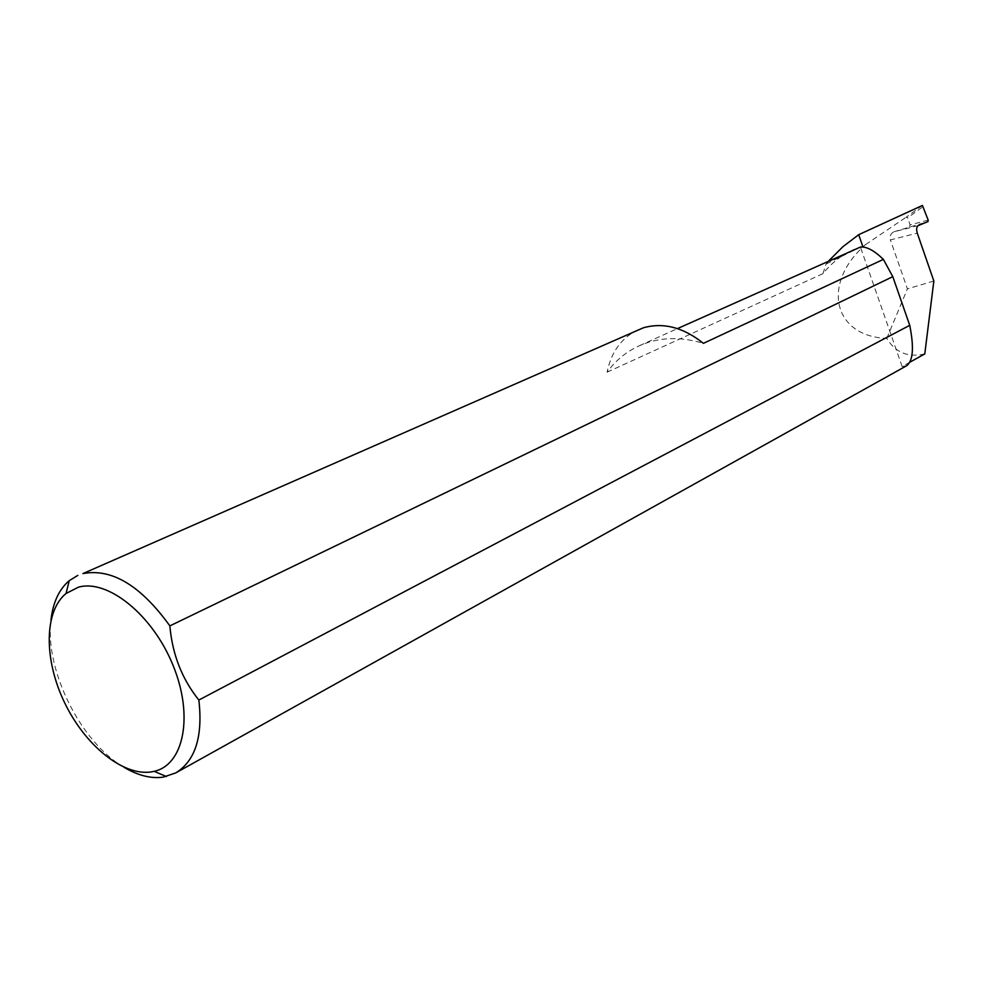 <?xml version="1.0" encoding="UTF-8"?>
<svg xmlns="http://www.w3.org/2000/svg" width="983" height="983" viewBox="0 0 983 983"><rect width="100%" height="100%" fill="white"/><g stroke="black" fill="none" stroke-linecap="round" stroke-linejoin="round"><path stroke-width="0.74" stroke-dasharray="4.92 3.69" d="M638.372 329.674C621.735 337.538 611.303 351.705 607.089 372.176C615.653 360.442 626.404 351.619 639.355 345.721L648.534 342.268C665.663 337.083 683.959 337.452 703.41 343.35M607.089 372.176L822.931 273.667C831.36 263.051 841.718 254.953 853.994 249.375M918.306 225.586L893.916 231.804C890.672 233.426 889.492 236.129 890.389 239.913L917.274 233.131M909.877 362.199L902.124 366.512L906.572 365.787M124.03 767.281C80.655 742.374 44.554 669.632 50.956 620.015M822.931 273.667L826.064 264.071L829.025 260.581M924.782 353.917C908.145 357.812 895.476 352.651 886.789 338.41C833.043 336.297 821.014 283.571 865.581 244.57L826.064 264.071M922.423 205.435L906.154 217.218L907.653 217.796L923.442 206.381M865.581 244.57L906.154 217.218M933.85 281.027L907.407 288.867L890.389 239.913M886.789 338.41L907.407 288.867M894.014 231.767L927.977 221.58M902.124 366.512L860.42 247.065M928.185 220.094L910.111 224.91L907.653 217.796M910.111 224.91L909.324 226.545M639.355 345.721L677.471 328.605"/><path stroke-width="1.47" d="M677.471 328.605L860.42 247.065C866.588 246.426 874.231 250.53 883.373 259.389L703.41 343.35C683.332 327.339 663.304 322.166 643.312 327.818L82.891 573.605C111.743 568.1 140.741 585.536 169.862 625.888C172.332 654.322 182.002 679.032 198.861 700.031C203.002 736.574 195.31 760.867 175.76 772.908L163.19 777.148C150.964 778.819 137.903 775.526 124.03 767.281M151.321 771.901L154.184 771.336C183.993 764.823 193.786 715.538 173.008 665.27C152.648 614.879 107.651 578.704 78.357 587.207L66.033 593.499C43.977 611.401 43.879 659.642 64.423 702.317C84.771 745.077 122.875 776.312 151.321 771.901M909.877 362.199L924.782 353.917L933.85 281.027L917.274 233.131C916.205 229.358 916.525 226.852 918.257 225.611L927.977 221.58L928.185 220.094L922.423 205.435L858.7 234.691L862.669 246.057M175.76 772.908L906.572 365.787C913.109 361.007 914.165 347.515 909.73 325.324L198.861 700.031M50.956 620.015C52.984 602.419 59.091 589.296 69.265 580.646L77.841 575.387M169.862 625.888L892.797 276.653L883.373 259.389M829.025 260.581L842.972 246.647L858.7 234.691M892.797 276.653L909.73 325.324M154.184 771.336L166.373 776.533M66.033 593.499L69.265 580.646"/></g></svg>
